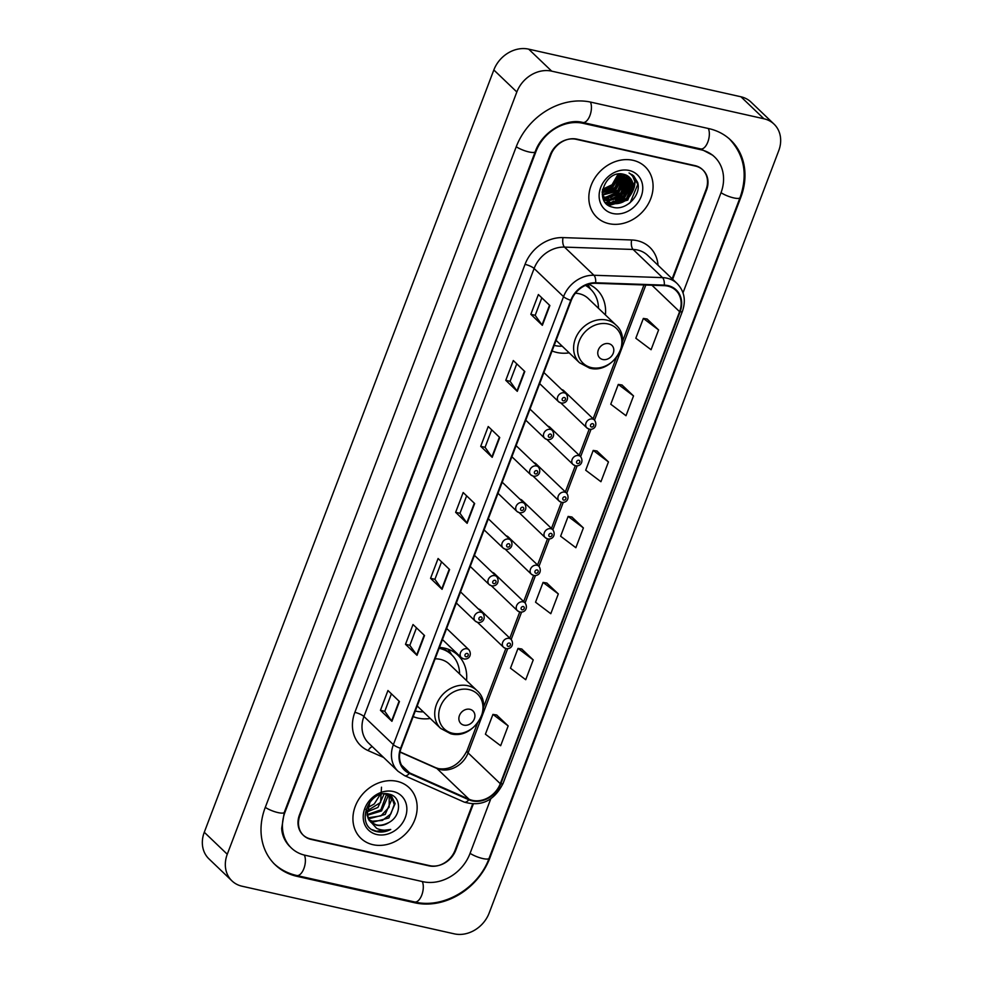 <?xml version="1.0" encoding="UTF-8"?>
<svg xmlns="http://www.w3.org/2000/svg" width="983" height="983" viewBox="0 0 983 983"><rect width="100%" height="100%" fill="white"/><g stroke="black" fill="none" stroke-linecap="round" stroke-linejoin="round"><path stroke-width="1.47" d="M466.532 680.58A38.607 32.341 133.7 0 0 457.943 655.219A38.607 32.341 133.7 0 0 444.537 648.141A38.607 32.341 133.7 0 0 439.45 647.428M413.179 716.595A38.607 32.341 133.7 0 0 417.959 718.094A38.607 32.341 133.7 0 0 430.271 718.475M552.065 350.956A38.607 32.341 133.7 0 0 556.857 352.467A38.607 32.341 133.7 0 0 569.157 352.848M505.471 648.301A5.468 4.571 -46.3 0 1 503.566 647.305A5.468 4.571 -46.3 0 1 503.259 641.199A5.468 4.571 -46.3 0 1 509.231 638.409A5.468 4.571 -46.3 0 1 511.123 639.405L480.368 609.988A5.468 4.571 133.7 0 0 478.475 608.981A5.468 4.571 133.7 0 0 478.365 608.956M519.356 611.745A5.468 4.571 -46.3 0 1 517.463 610.738A5.468 4.571 -46.3 0 1 517.144 604.631A5.468 4.571 -46.3 0 1 523.116 601.842A5.468 4.571 -46.3 0 1 525.008 602.849L494.265 573.421A5.468 4.571 133.7 0 0 492.36 572.413A5.468 4.571 133.7 0 0 492.25 572.389M561.023 502.055A5.468 4.571 -46.3 0 1 559.13 501.047A5.468 4.571 -46.3 0 1 558.811 494.941A5.468 4.571 -46.3 0 1 564.783 492.151A5.468 4.571 -46.3 0 1 566.675 493.159L535.932 463.73A5.468 4.571 133.7 0 0 534.027 462.723A5.468 4.571 133.7 0 0 533.916 462.71M588.805 428.932A5.468 4.571 -46.3 0 1 586.9 427.924A5.468 4.571 -46.3 0 1 586.593 421.818A5.468 4.571 -46.3 0 1 592.565 419.028A5.468 4.571 -46.3 0 1 594.457 420.036L563.701 390.607A5.468 4.571 133.7 0 0 561.809 389.6A5.468 4.571 133.7 0 0 561.698 389.575M574.908 465.487A5.468 4.571 -46.3 0 1 573.015 464.492A5.468 4.571 -46.3 0 1 572.696 458.373A5.468 4.571 -46.3 0 1 578.668 455.596A5.468 4.571 -46.3 0 1 580.572 456.591L549.816 427.163A5.468 4.571 133.7 0 0 547.924 426.167A5.468 4.571 133.7 0 0 547.814 426.143M547.138 538.623A5.468 4.571 -46.3 0 1 545.233 537.615A5.468 4.571 -46.3 0 1 544.926 531.508A5.468 4.571 -46.3 0 1 550.898 528.719A5.468 4.571 -46.3 0 1 552.79 529.714L522.034 500.298A5.468 4.571 133.7 0 0 520.142 499.29A5.468 4.571 133.7 0 0 520.032 499.266M533.241 575.178A5.468 4.571 -46.3 0 1 531.348 574.183A5.468 4.571 -46.3 0 1 531.029 568.063A5.468 4.571 -46.3 0 1 537.001 565.274A5.468 4.571 -46.3 0 1 538.905 566.282L508.15 536.853A5.468 4.571 133.7 0 0 506.257 535.858A5.468 4.571 133.7 0 0 506.147 535.833M605.417 314.953A38.607 32.341 133.7 0 0 596.828 289.592A38.607 32.341 133.7 0 0 588.657 284.198M672.163 278.791L706.052 189.584A21.847 18.308 133.7 0 0 702.538 169.617A21.847 18.308 133.7 0 0 694.956 165.611L577.033 139.156A21.847 18.308 133.7 0 0 550.898 154.773L299.95 815.411A21.847 18.308 133.7 0 0 303.452 835.378A21.847 18.308 133.7 0 0 311.046 839.396L428.957 865.851A21.847 18.308 133.7 0 0 455.092 850.221L472.626 804.082M683.001 292.811L720.944 192.926A39.332 32.955 133.7 0 0 714.629 156.985A39.332 32.955 133.7 0 0 700.965 149.772L583.054 123.317A39.332 32.955 133.7 0 0 536.005 151.431L285.045 812.069A39.332 32.955 133.7 0 0 291.373 848.01A39.332 32.955 133.7 0 0 305.025 855.235L422.936 881.69A39.332 32.955 133.7 0 0 469.985 853.563L490.775 798.847M454.306 933.85A29.134 24.403 133.7 0 0 489.165 913.023L778.72 150.743A29.134 24.403 133.7 0 0 774.039 124.116A29.134 24.403 133.7 0 0 763.926 118.771L551.684 71.145A29.134 24.403 133.7 0 0 516.837 91.984L227.27 854.252A29.134 24.403 133.7 0 0 231.951 880.879A29.134 24.403 133.7 0 0 242.064 886.224L454.306 933.85M774.039 124.116L751.049 102.121A29.134 24.403 133.7 0 0 740.936 96.776L528.694 49.15A29.134 24.403 133.7 0 0 493.835 69.977L204.28 832.257A29.134 24.403 133.7 0 0 208.961 858.884L231.951 880.879M414.912 902.812A62.642 52.48 133.7 0 0 489.841 858.024L740.801 197.386A62.642 52.48 133.7 0 0 730.738 140.151A62.642 52.48 133.7 0 0 708.989 128.65L591.078 102.195A62.642 52.48 133.7 0 0 516.149 146.971L265.189 807.621A62.642 52.48 133.7 0 0 275.252 864.856A62.642 52.48 133.7 0 0 297.001 876.345L414.912 902.812L413.855 901.792M607.101 204.243A36.42 30.51 133.7 0 0 610.136 202.977M610.713 202.707A36.42 30.51 133.7 0 0 613.761 201.073M615.505 199.979A36.42 30.51 133.7 0 0 629.722 184.399M630.508 182.85A36.42 30.51 133.7 0 0 631.577 180.417M632.917 176.522A36.42 30.51 133.7 0 0 633.199 175.478M632.991 160.303A34.97 29.293 133.7 0 0 594.764 178.132A34.97 29.293 133.7 0 0 596.779 217.243A34.97 29.293 133.7 0 0 608.919 223.657A34.97 29.293 133.7 0 0 647.146 205.828A34.97 29.293 133.7 0 0 645.131 166.717A34.97 29.293 133.7 0 0 632.991 160.303A34.97 29.293 133.7 0 0 594.764 178.132A34.97 29.293 133.7 0 0 596.779 217.243A34.97 29.293 133.7 0 0 608.919 223.657A34.97 29.293 133.7 0 0 647.146 205.828A34.97 29.293 133.7 0 0 645.131 166.717A34.97 29.293 133.7 0 0 632.991 160.303M397.071 781.338A34.97 29.293 133.7 0 0 358.856 799.179A34.97 29.293 133.7 0 0 360.872 838.278A34.97 29.293 133.7 0 0 373.012 844.704A34.97 29.293 133.7 0 0 411.226 826.863A34.97 29.293 133.7 0 0 409.211 787.764A34.97 29.293 133.7 0 0 397.071 781.338A34.97 29.293 133.7 0 0 358.856 799.179A34.97 29.293 133.7 0 0 360.872 838.278A34.97 29.293 133.7 0 0 373.012 844.704A34.97 29.293 133.7 0 0 411.226 826.863A34.97 29.293 133.7 0 0 409.211 787.764A34.97 29.293 133.7 0 0 397.071 781.338M667.752 286.114A23.309 19.525 -46.3 0 1 675.849 290.39A23.309 19.525 -46.3 0 1 679.597 311.685L500.286 783.697A23.309 19.525 -46.3 0 1 469.088 799.265L409.604 772.896A23.309 19.525 -46.3 0 1 404.836 769.701A23.309 19.525 -46.3 0 1 401.089 748.407L571.27 300.405A23.309 19.525 -46.3 0 1 595.575 283.288L664.189 285.66A23.309 19.525 -46.3 0 1 667.752 286.114M667.961 285.586A23.887 20.016 133.7 0 0 664.299 285.119L595.686 282.76A23.887 20.016 133.7 0 0 570.779 300.294L400.597 748.296A23.887 20.016 133.7 0 0 409.321 773.388L468.805 799.769A23.887 20.016 133.7 0 0 500.789 783.807L680.089 311.795A23.887 20.016 133.7 0 0 667.961 285.586M508.174 725.909L492.938 714.408L485.405 734.203L500.654 745.716L508.174 725.909L496.648 714.997M533.241 659.912L518.004 648.411L510.484 668.207L525.721 679.72L533.241 659.912L521.715 649.001M558.319 593.916L543.071 582.415L535.551 602.21L550.799 613.711L558.319 593.916L546.781 583.005M658.598 329.932L643.349 318.418L635.829 338.226L651.078 349.727L658.598 329.932L647.072 319.008M633.531 395.928L618.282 384.414L610.762 404.222L625.999 415.723L633.531 395.928L621.993 385.004M608.452 461.924L593.216 450.411L585.696 470.218L600.932 481.719L608.452 461.924L596.927 451.013M583.386 527.92L568.137 516.419L560.617 536.214L575.866 547.715L583.386 527.92L571.86 517.009M672.655 279.258L706.544 190.051A21.847 18.308 133.7 0 0 703.029 170.084A21.847 18.308 133.7 0 0 695.448 166.078L576.296 139.34A21.847 18.308 133.7 0 0 550.148 154.97L299.446 814.944A21.847 18.308 133.7 0 0 302.961 834.911A21.847 18.308 133.7 0 0 310.542 838.917L429.706 865.654A21.847 18.308 133.7 0 0 455.842 850.037L473.29 804.106M417.001 655.317L405.5 644.32L413.02 624.524L424.521 635.522L417.001 655.317A5.824 1.438 20.8 0 1 416.669 654.948L424.177 635.19M391.922 721.313L380.433 710.316L387.953 690.521L399.442 701.518L391.922 721.313A5.824 1.438 20.8 0 1 391.603 720.957L399.11 701.198M492.2 457.328L480.712 446.319L488.232 426.524L499.733 437.521L492.2 457.328A5.824 1.438 20.8 0 1 491.881 456.96L499.389 437.202M517.279 391.332L505.778 380.323L513.298 360.528L524.799 371.525L517.279 391.332A5.824 1.438 20.8 0 1 516.947 390.964L524.455 371.205M542.346 325.324L530.845 314.327L538.377 294.531L549.866 305.529L542.346 325.324A5.824 1.438 20.8 0 1 542.026 324.968L549.534 305.209M442.067 589.321L430.566 578.323L438.086 558.516L449.587 569.526L442.067 589.321A5.824 1.438 20.8 0 1 441.748 588.952L449.243 569.194M467.134 523.325L455.645 512.327L463.165 492.52L474.654 503.529L467.134 523.325A5.824 1.438 20.8 0 1 466.814 522.956L474.322 503.198M455.645 512.327L459.995 513.298L466.814 522.956M430.566 578.323L434.916 579.294M441.551 561.834L434.904 579.331L441.748 588.952M530.845 314.327L535.207 315.31M541.83 297.849L535.182 315.346L542.026 324.968M505.778 380.323L510.128 381.306M516.763 363.845L510.116 381.343L516.947 390.964M480.712 446.319L485.061 447.302L491.881 456.96M380.433 710.316L384.783 711.299L391.603 720.957M405.5 644.32L409.85 645.29M416.485 627.83L409.837 645.34L416.669 654.948M568.137 516.419L572.008 517.033M593.216 450.411L597.074 451.025M618.282 384.414L622.141 385.029M643.349 318.418L647.219 319.033M543.071 582.415L546.929 583.03M518.004 648.411L521.862 649.026M492.938 714.408L496.796 715.022M459.97 513.335L466.63 495.837M485.049 447.339L491.697 429.841M384.771 711.336L391.418 693.826M624.266 174.433L624.684 176.473L618.528 190.935L602.468 195.052M623.689 174.298L623.959 175.785L617.816 190.247L602.296 194.511M626.355 175.207L627.547 179.225L621.403 193.688L605.946 197.964L603.329 197.03M625.864 174.986L626.835 178.537L620.691 193L605.221 197.276L603.083 196.551M628.162 176.264L630.422 181.978L624.279 196.44L608.821 200.716L604.434 198.75M604.029 198.455L602.886 197.485M627.732 175.969L629.71 181.29L623.566 195.752L608.096 200.028L604.14 198.345M603.709 198.062L603.23 197.374M632.106 192.373A16.465 13.799 133.7 0 0 629.464 177.333A16.465 13.799 133.7 0 0 623.75 174.31C604.987 168.83 592.835 203.211 612.532 207.118C625.729 211.492 641.69 195.126 637.672 182.457L633.74 175.969L629.046 172.959C635.632 177.431 636.652 183.895 632.106 192.373C627.596 201.023 620.789 204.722 611.696 203.456L605.761 200.237L602.235 194.315M629.353 177.223L632.585 184.042L626.441 198.505L610.971 202.768L605.405 199.881M605.761 200.237L602.468 196.072M618.958 173.966L612.79 185.431L602.456 190.051M618.135 174.077L612.065 184.743L602.604 189.252M621.834 173.966L615.653 188.183L602.186 192.803M621.158 173.917L614.94 187.495L602.21 192.177M603.918 200.237A30.952 25.939 133.7 0 0 605.319 199.807A30.952 25.939 133.7 0 0 605.884 199.61M606.314 199.451A30.952 25.939 133.7 0 0 608.895 198.369M610.418 197.608A30.952 25.939 133.7 0 0 626.908 179.41M627.387 178.181A30.952 25.939 133.7 0 0 627.99 176.35M629.132 170.464A23.752 19.893 133.7 0 0 600.711 187.434A23.752 19.893 133.7 0 0 612.778 213.495A23.752 19.893 133.7 0 0 641.186 196.514A23.752 19.893 133.7 0 0 629.132 170.464M633.679 175.908L637.783 184.448L630.287 202.486L628.936 203.616M632.094 174.618L634.907 181.695L627.412 199.733L608.231 205.115M632.143 181.916L624.537 196.981L611.242 202.83M609.915 202.891L605.295 202.351M629.255 177.137L629.292 178.07M629.267 179.164L621.661 194.229L608.366 200.09M607.039 200.139L603.734 199.881M626.392 176.412L618.786 191.488L605.491 197.337M604.164 197.386L603.525 197.386M623.48 174.249L615.911 188.736L602.616 194.585M620.248 173.893L613.036 185.984L602.26 191.488M632.302 174.765L635.276 182.039L627.768 200.077L608.858 205.521M632.438 183.121L624.893 197.325L612.618 203.076M610.836 203.223L605.553 202.658M629.611 177.493L629.648 178.881M629.562 180.368L622.018 194.573L609.743 200.323M607.961 200.471L606.093 200.446M605.983 200.446L603.894 200.188M626.773 175.404L626.773 176.129M626.687 177.616L619.143 191.832L606.867 197.571M605.086 197.718L603.734 197.73M623.812 174.863L616.267 189.08L603.992 194.831M620.678 173.905L613.392 186.328L602.223 191.906M602.776 359.508A8.736 7.323 133.7 0 0 613.232 353.253A8.736 7.323 133.7 0 0 608.784 343.669A8.736 7.323 133.7 0 0 598.34 349.911A8.736 7.323 133.7 0 0 602.776 359.508M556.095 340.339L579.565 362.788A26.222 21.97 133.7 0 1 578.053 333.47A26.222 21.97 133.7 0 1 606.72 320.089A26.222 21.97 133.7 0 1 615.825 324.906L588.276 298.537A26.222 21.97 133.7 0 0 579.171 293.72A26.222 21.97 133.7 0 0 575.387 293.229M554.179 345.389A34.602 28.986 133.7 0 0 554.781 345.537A34.602 28.986 133.7 0 0 562.227 346.2M598.487 308.306A34.602 28.986 133.7 0 0 590.611 289.186A34.602 28.986 133.7 0 0 585.426 285.389M590.611 289.186L589.468 288.08A34.602 28.986 133.7 0 0 585.819 285.217M587.564 284.542L590.181 288.732A34.921 29.257 133.7 0 1 590.291 288.879M463.878 725.135A8.736 7.323 133.7 0 0 474.334 718.892A8.736 7.323 133.7 0 0 469.899 709.296A8.736 7.323 133.7 0 0 459.442 715.55A8.736 7.323 133.7 0 0 463.878 725.135M417.21 705.978L440.679 728.428A26.222 21.97 133.7 0 1 439.168 699.097A26.222 21.97 133.7 0 1 467.834 685.716A26.222 21.97 133.7 0 1 476.927 690.533L449.378 664.164A26.222 21.97 133.7 0 0 440.273 659.36A26.222 21.97 133.7 0 0 435.113 658.831M415.293 711.016A34.602 28.986 133.7 0 0 415.895 711.164A34.602 28.986 133.7 0 0 423.341 711.839M459.589 673.945A34.602 28.986 133.7 0 0 451.725 654.813A34.602 28.986 133.7 0 0 439.708 648.461A34.602 28.986 133.7 0 0 439.106 648.338M451.725 654.813L450.57 653.72A34.602 28.986 133.7 0 0 439.401 647.564M448.039 649.149L451.295 654.359A34.921 29.257 133.7 0 1 451.406 654.506M389.821 795.247L391.48 800.113L385.201 814.44L369.608 818.593L367.974 818.077M384.599 793.785L391.861 796.758L395.129 803.602L388.85 817.942L373.257 822.095L369.252 820.363M391.394 796.341L394.269 804.585L390.829 813.936L382.387 820.424L372.348 821.223L368.908 819.834M370.038 801.772L366.991 814.809L368.588 819.294L370.788 822.169L376.501 825.192C380.765 826.052 384.955 825.13 389.059 822.427C383.739 825.106 379.389 825.867 375.998 824.712L371.316 822.525M369.178 820.559L365.946 809.316M380.151 794.645L374.253 803.971L367.286 807.829M384.23 793.809L377.902 807.461L366.745 812.044M381.502 787.211L380.593 802.46L366.782 811.098M387.314 794.203L387.83 796.611L381.551 810.95L367.089 815.337M386.614 794.043L380.876 809.857L367.187 814.6M389.243 794.94L389.17 807.104L380.974 815.865L368.699 817.721M388.088 793.945L391.861 796.758M389.059 822.427C401.863 815.546 401.383 796.549 389.403 794.227C368.797 788.083 354.408 825.659 375.715 831.348L376.747 831.618C381.379 832.601 386.036 831.876 390.73 829.455C385.717 830.721 381.011 830.352 376.624 828.337L368.895 819.822M393.212 791.499A23.752 19.893 133.7 0 0 364.804 808.481A23.752 19.893 133.7 0 0 376.87 834.542A23.752 19.893 133.7 0 0 405.279 817.561A23.752 19.893 133.7 0 0 393.212 791.499M390.73 829.455L376.329 831.213L372.397 829.726M729.017 138.492C744.364 154.761 748.038 174.47 740.039 197.644L489.092 858.282A11.661 2.875 -159.2 0 1 481.645 858.27A11.661 2.875 -159.2 0 1 470.083 853.33M489.092 858.282C478.389 888.263 443.542 909.128 414.654 901.964A11.661 5.677 -77.4 0 0 421.805 894.997A11.661 5.677 -77.4 0 0 422.272 881.542M414.654 901.964L296.743 875.509A11.661 5.677 -77.4 0 0 303.894 868.542A11.661 5.677 -77.4 0 0 304.349 855.075M265.287 807.375A11.661 2.875 20.8 0 0 276.85 812.314A11.661 2.875 20.8 0 0 284.296 812.339L535.244 151.689C542.063 131.771 566.491 117.862 582.796 122.47L700.707 148.937L712.896 155.339M516.235 146.737A11.661 2.875 20.8 0 0 527.81 151.677A11.661 2.875 20.8 0 0 535.244 151.689M590.414 102.048A11.661 5.677 102.6 0 1 589.984 115.38A11.661 5.677 102.6 0 1 582.796 122.47M708.325 128.503A11.661 5.677 102.6 0 1 707.895 141.835A11.661 5.677 102.6 0 1 700.707 148.937M740.039 197.644A11.661 2.875 -159.2 0 1 732.605 197.632A11.661 2.875 -159.2 0 1 721.03 192.693M204.28 832.257L227.27 854.252M493.835 69.977L516.837 91.984M528.694 49.15L551.684 71.145M740.936 96.776L763.926 118.771M295.932 875.325L297.001 876.345M582.01 122.31L583.054 123.317M699.908 148.752L700.965 149.772M469.088 799.265L436.894 768.473A23.309 19.525 133.7 0 0 440.224 769.566A23.309 19.525 133.7 0 0 468.105 752.904L507.707 648.645M400.007 752.106L436.894 768.473A13.111 6.856 -66.1 0 0 435.825 767.748L438.578 768.645C450.361 770.242 459.847 764.283 467.011 750.754A13.111 3.232 20.8 0 0 468.105 752.904L500.286 783.697M679.597 311.685L651.95 285.23M383.603 757.451L368.146 750.607A36.42 30.51 -46.3 0 1 354.851 712.356L525.033 264.353A7.286 1.794 20.8 0 1 534.113 268.494L563.542 296.657A29.134 24.403 -46.3 0 1 593.929 275.265L662.542 277.624A29.134 24.403 -46.3 0 1 667.002 278.189A29.134 24.403 -46.3 0 1 677.115 283.534L647.686 255.371A29.134 24.403 133.7 0 0 637.574 250.026A29.134 24.403 133.7 0 0 633.113 249.461L564.5 247.102A29.134 24.403 133.7 0 0 534.113 268.494L363.931 716.496A29.134 24.403 133.7 0 0 368.613 743.111L398.041 771.274A29.134 24.403 -46.3 0 1 393.372 744.659L563.542 296.657A7.286 1.794 20.8 0 0 570.779 300.294M664.299 285.119A7.286 3.182 92 0 0 662.542 277.624L633.113 249.461A7.286 3.182 -88 0 1 631.627 239.975A36.42 30.51 -46.3 0 1 658.045 265.275M400.597 748.296A7.286 1.794 -159.2 0 1 393.372 744.659L363.931 716.496A7.286 1.794 20.8 0 0 354.851 712.356M409.321 773.388A7.286 3.809 113.9 0 1 404.603 775.661L464.087 802.042C481.252 807.006 494.252 800.776 503.099 783.365L682.399 311.353A7.286 1.794 -159.2 0 1 680.089 311.795M525.033 264.353A36.42 30.51 -46.3 0 1 563.026 237.603A7.286 3.182 -88 0 0 564.5 247.102L593.929 275.265A7.286 3.182 92 0 1 595.686 282.76M468.805 799.769A7.286 3.809 113.9 0 1 464.087 802.042M500.789 783.807A7.286 1.794 20.8 0 0 503.099 783.365M563.026 237.603L631.627 239.975M372.299 746.65A7.286 3.809 -66.1 0 0 368.146 750.607M409.604 772.896L401.445 765.081M511.185 639.466L521.592 612.077M525.082 602.911L535.477 575.522M538.967 566.343L549.374 538.954M552.851 529.788L563.259 502.387M566.749 493.22L577.144 465.831M580.634 456.653L591.041 429.264M594.518 420.097L645.831 285.021M591.434 367.617A24.084 20.176 133.7 0 0 620.248 350.403A24.084 20.176 133.7 0 0 608.022 323.96A24.084 20.176 133.7 0 0 579.196 341.187A24.084 20.176 133.7 0 0 591.434 367.617M452.549 733.244A24.084 20.176 133.7 0 0 481.363 716.029A24.084 20.176 133.7 0 0 469.124 689.599A24.084 20.176 133.7 0 0 440.31 706.814A24.084 20.176 133.7 0 0 452.549 733.244M592.749 423.698A1.819 1.524 133.7 0 0 591.496 427.003A1.819 1.524 133.7 0 0 592.749 423.698M578.852 460.265A1.819 1.524 133.7 0 0 577.599 463.571A1.819 1.524 133.7 0 0 578.852 460.265M564.967 496.833A1.819 1.524 133.7 0 0 563.714 500.126A1.819 1.524 133.7 0 0 564.967 496.833M551.082 533.388A1.819 1.524 133.7 0 0 549.829 536.693A1.819 1.524 133.7 0 0 551.082 533.388M537.185 569.956A1.819 1.524 133.7 0 0 535.932 573.261A1.819 1.524 133.7 0 0 537.185 569.956M523.3 606.523A1.819 1.524 133.7 0 0 522.047 609.816A1.819 1.524 133.7 0 0 523.3 606.523M509.415 643.079A1.819 1.524 133.7 0 0 508.162 646.384A1.819 1.524 133.7 0 0 509.415 643.079M564.254 392.844A5.468 4.571 -46.3 0 1 566.147 393.839C569.231 398.078 566.97 403.902 560.949 402.993L558.602 401.74A5.468 4.571 -46.3 0 1 558.283 395.621A5.468 4.571 -46.3 0 1 564.254 392.844M563.185 400.818A1.819 1.524 133.7 0 0 564.439 397.513A1.819 1.524 133.7 0 0 563.185 400.818M560.494 402.735A5.468 4.571 -46.3 0 1 558.602 401.74L539.667 383.616M550.369 429.399A5.468 4.571 -46.3 0 1 552.262 430.407C555.334 434.646 553.073 440.47 547.064 439.548L544.705 438.295A5.468 4.571 -46.3 0 1 544.398 432.188A5.468 4.571 -46.3 0 1 550.369 429.399M549.3 437.374A1.819 1.524 133.7 0 0 550.554 434.081A1.819 1.524 133.7 0 0 549.3 437.374M546.609 439.303A5.468 4.571 -46.3 0 1 544.705 438.295L525.77 420.183M536.472 465.967A5.468 4.571 -46.3 0 1 538.377 466.962C541.449 471.201 539.188 477.025 533.179 476.116L530.82 474.863A5.468 4.571 -46.3 0 1 530.501 468.756A5.468 4.571 -46.3 0 1 536.472 465.967M535.403 473.941A1.819 1.524 133.7 0 0 536.657 470.636A1.819 1.524 133.7 0 0 535.403 473.941M532.712 475.858A5.468 4.571 -46.3 0 1 530.82 474.863L511.885 456.739M522.587 502.522A5.468 4.571 -46.3 0 1 524.48 503.529C527.564 507.769 525.303 513.593 519.282 512.684L516.935 511.418A5.468 4.571 -46.3 0 1 516.616 505.311A5.468 4.571 -46.3 0 1 522.587 502.522M521.518 510.496A1.819 1.524 133.7 0 0 522.772 507.203A1.819 1.524 133.7 0 0 521.518 510.496M518.827 512.426A5.468 4.571 -46.3 0 1 516.935 511.418L498 493.306M508.702 539.089A5.468 4.571 -46.3 0 1 510.595 540.097C513.667 544.336 511.406 550.161 505.397 549.239L503.038 547.986A5.468 4.571 -46.3 0 1 502.731 541.879A5.468 4.571 -46.3 0 1 508.702 539.089M507.633 547.064A1.819 1.524 133.7 0 0 508.887 543.759A1.819 1.524 133.7 0 0 507.633 547.064M504.943 548.993A5.468 4.571 -46.3 0 1 503.038 547.986L484.103 529.874M494.805 575.657A5.468 4.571 -46.3 0 1 496.71 576.652C499.782 580.892 497.521 586.716 491.512 585.807L489.153 584.553A5.468 4.571 -46.3 0 1 488.834 578.434A5.468 4.571 -46.3 0 1 494.805 575.657M493.736 583.632A1.819 1.524 133.7 0 0 494.99 580.326A1.819 1.524 133.7 0 0 493.736 583.632M491.045 585.549A5.468 4.571 -46.3 0 1 489.153 584.553L470.218 566.429M480.92 612.212A5.468 4.571 -46.3 0 1 482.813 613.22C485.897 617.459 483.636 623.283 477.615 622.374L475.268 621.109A5.468 4.571 -46.3 0 1 474.949 615.002A5.468 4.571 -46.3 0 1 480.92 612.212M479.851 620.187A1.819 1.524 133.7 0 0 481.105 616.894A1.819 1.524 133.7 0 0 479.851 620.187M477.16 622.116A5.468 4.571 -46.3 0 1 475.268 621.109L456.333 602.997M467.036 648.78A5.468 4.571 -46.3 0 1 468.928 649.775C472 654.027 469.739 659.839 463.73 658.929L461.371 657.676A5.468 4.571 -46.3 0 1 461.064 651.569A5.468 4.571 -46.3 0 1 467.036 648.78M465.967 656.755A1.819 1.524 133.7 0 0 467.22 653.449A1.819 1.524 133.7 0 0 465.967 656.755M463.276 658.684A5.468 4.571 -46.3 0 1 461.371 657.676L442.436 639.552M273.532 863.209C280.044 869.365 287.773 873.469 296.743 875.509M289.641 846.363C282.465 838.855 281.752 830.93 281.703 828.239L284.296 812.339M398.041 771.274L404.603 775.661M682.399 311.353C686.134 300.429 684.365 291.152 677.115 283.534M400.056 751.884L435.825 767.748M467.011 750.754L477.455 723.255M483.464 707.441L505.84 648.534M509.796 638.139L519.724 611.979M523.681 601.571L533.622 575.411M537.566 565.004L547.506 538.856M551.463 528.449L561.391 502.288M565.348 491.881L575.288 465.721M579.233 455.326L589.173 429.166M593.13 418.758L616.353 357.628M622.362 341.801L643.951 284.959M615.825 324.906C633.703 340.044 612.409 374.67 589.579 368.109L579.565 362.788M590.66 289.235L587.797 284.468M476.927 690.533C494.805 705.671 473.523 740.297 450.693 733.748L440.679 728.428M451.775 654.862L448.42 649.284M560.814 402.956L586.9 427.924L589.259 429.178C595.317 430.124 597.492 424.189 594.457 420.036M546.917 439.524L573.015 464.492L575.362 465.745C581.432 466.692 583.607 460.757 580.572 456.591M533.032 476.079L559.13 501.047L561.477 502.313C567.535 503.247 569.722 497.312 566.675 493.159M519.147 512.647L545.233 537.615L547.592 538.868C553.65 539.814 555.825 533.88 552.79 529.714M505.25 549.214L531.348 574.183L533.695 575.436C539.765 576.382 541.94 570.435 538.905 566.282M491.365 585.77L517.463 610.738L519.81 611.991C525.868 612.937 528.055 607.003 525.008 602.849M477.48 622.337L503.566 647.305L505.926 648.559C511.983 649.505 514.158 643.57 511.123 639.405M543.882 372.52L566.147 393.839M529.984 409.088L552.262 430.407M516.1 445.655L538.377 466.962M502.215 482.211L524.48 503.529M488.318 518.778L510.595 540.097M474.433 555.346L496.71 576.652M460.548 591.901L482.813 613.22M446.651 628.469L468.928 649.775"/></g></svg>
